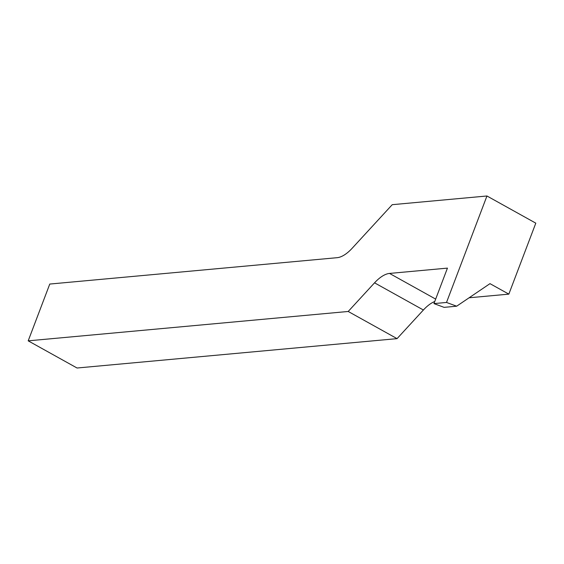 <?xml version="1.0" encoding="UTF-8"?>
<svg xmlns="http://www.w3.org/2000/svg" width="564" height="564" viewBox="0 0 564 564"><rect width="100%" height="100%" fill="white"/><g stroke="black" fill="none" stroke-linecap="round" stroke-linejoin="round"><path stroke-width="0.85" d="M486.951 195.99L535.8 223.161L508.841 294.133L489.982 283.65L456.657 306.203L446.512 302.452L486.951 195.99L392.234 204.683L352.14 248.287A31.506 14.551 119.1 0 1 337.152 257.685L49.766 284.059L28.2 340.839L348.207 311.469L374.545 282.832L423.395 310.003L397.056 338.64L77.049 368.01L28.2 340.839M456.657 306.203L444.108 307.359L433.963 303.601L447.442 268.119L389.534 273.427A31.506 14.551 -60.9 0 0 374.545 282.832M433.963 303.601L446.512 302.452M397.056 338.64L348.207 311.469M508.841 294.133L469.1 297.785M423.395 310.003A31.506 14.551 119.1 0 1 434.752 301.507M435.669 299.096L389.534 273.427"/></g></svg>
